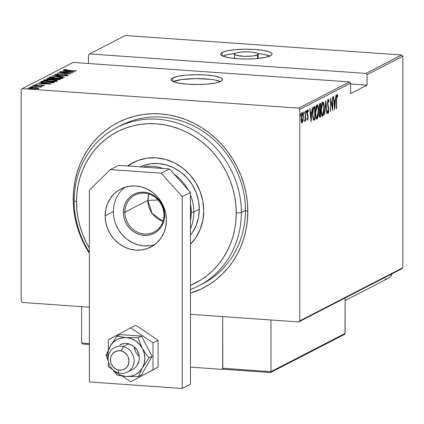 <?xml version="1.0" encoding="UTF-8"?>
<svg xmlns="http://www.w3.org/2000/svg" width="424" height="424" viewBox="0 0 424 424"><rect width="100%" height="100%" fill="white"/><g stroke="black" fill="none" stroke-linecap="round" stroke-linejoin="round"><path stroke-width="0.64" d="M172.748 77.905L172.748 81.307L172.748 77.905L171.471 78.838L171.169 79.797L171.858 80.751L173.511 81.657L179.405 83.21L187.97 84.212L197.886 84.508L207.654 84.063L215.784 82.94L221.042 81.307A25.742 4.908 180 0 1 192.358 84.44A25.742 4.908 180 0 1 171.153 79.606A25.742 4.908 180 0 1 172.748 77.905A25.742 4.908 180 0 1 201.427 74.772A25.742 4.908 180 0 1 222.637 79.606A25.742 4.908 180 0 1 221.042 81.307L222.319 80.375L222.616 79.415L221.932 78.461L220.279 77.555L214.38 76.002L205.82 75L195.899 74.703L186.131 75.149L178.001 76.272L172.748 77.905M222.187 52.406L222.187 55.809L222.187 52.406L220.909 53.334L220.607 54.293L221.296 55.247L222.945 56.159L228.843 57.706L237.403 58.708L247.325 59.01L257.092 58.565L265.223 57.441L270.475 55.809A25.742 4.908 180 0 1 241.797 58.936A25.742 4.908 180 0 1 220.586 54.108A25.742 4.908 180 0 1 222.187 52.406A25.742 4.908 180 0 1 250.865 49.274A25.742 4.908 180 0 1 272.076 54.108A25.742 4.908 180 0 1 270.475 55.809L271.752 54.876L272.054 53.917L271.365 52.963L269.717 52.057L263.818 50.504L255.259 49.502L245.337 49.2L235.569 49.645L227.439 50.774L222.187 52.406M257.474 54.892L257.474 58.533L257.474 54.892A11.883 2.263 180 0 1 244.24 56.339A11.883 2.263 180 0 1 234.451 54.108A11.883 2.263 180 0 1 235.188 53.323A11.883 2.263 180 0 1 248.422 51.876A11.883 2.263 180 0 1 258.211 54.108A11.883 2.263 180 0 1 257.474 54.892L253.308 55.941L244.463 56.344L236.714 55.438L234.461 54.193L235.188 53.323L237.61 52.565L241.362 52.046L248.199 51.871L252.545 52.173L257.124 53.159L258.205 54.018L257.474 54.892M258.205 57.908L257.925 58.491A11.883 2.263 0 0 0 258.211 57.993L258.211 54.108M200.647 284.811A89.109 82.049 -117.3 0 0 245.459 210.474L247.802 211.444A93.068 85.696 62.7 0 1 190.461 293.217L201.654 288.765L209 284.674L215.885 279.819L222.229 274.243L227.985 268.005L233.089 261.168L237.493 253.785L241.155 245.941L244.038 237.7L246.121 229.151L247.378 220.369L247.802 211.444L247.378 202.46L246.121 193.503L244.038 184.657L241.155 176.013L237.493 167.65L233.089 159.647L227.985 152.089L222.229 145.04L215.885 138.569L209 132.744L201.654 127.619L193.911 123.236L185.845 119.648L177.534 116.886L169.059 114.973L160.505 113.929L151.946 113.765L143.471 114.485L135.161 116.075L127.094 118.529L119.351 121.815L112.005 125.907L105.12 130.762L98.776 136.337L93.02 142.575L87.916 149.418L83.512 156.795L79.85 164.644L76.967 172.881L74.884 181.43L73.628 190.212L73.209 199.137L74.189 199.052L73.209 199.137L73.628 208.12L74.884 217.077L76.967 225.923L79.85 234.567L83.512 242.931L89.353 253.208A93.068 85.696 62.7 0 1 73.209 199.137A93.068 85.696 62.7 0 1 160.505 113.929A93.068 85.696 62.7 0 1 247.802 211.444L245.459 210.474A89.109 82.049 62.7 0 1 202.725 283.778L198.607 285.903A89.109 82.049 62.7 0 1 190.461 289.512A89.109 82.049 -117.3 0 0 241.341 212.599L236.253 213.044A85.15 78.403 62.7 0 1 190.461 285.416L200.753 280.041L207.05 275.6L212.859 270.501L218.122 264.793L222.791 258.534L226.819 251.782L230.168 244.606L232.813 237.069L234.716 229.246L235.866 221.211L236.253 213.044L235.866 204.824L234.716 196.63L232.813 188.537L230.168 180.629L226.819 172.976L222.791 165.657L218.122 158.74L212.859 152.29L207.05 146.375L200.753 141.044L194.033 136.353L186.947 132.346L179.569 129.06L171.964 126.532L164.21 124.783L156.382 123.829L148.554 123.681L140.8 124.338L133.2 125.796L125.822 128.037L118.736 131.043L112.01 134.79L105.714 139.231L99.91 144.33L94.647 150.038L89.978 156.297L85.945 163.049L82.595 170.225L79.956 177.762L78.053 185.585L76.903 193.62L76.516 201.787L74.174 200.817A89.109 82.049 -117.3 0 0 89.353 252.148A89.109 82.049 62.7 0 1 74.174 200.817A89.109 82.049 62.7 0 1 116.907 127.513A89.109 82.049 62.7 0 1 241.341 212.599A89.109 82.049 62.7 0 1 198.607 285.903M22.313 88.637L73.124 62.429L349.503 81.912L298.692 108.12L22.313 88.637L298.692 108.12L299.805 109.36L350.616 83.152L350.616 93.651L367.094 85.15L367.094 74.656L402.8 56.238L402.8 267.735L299.805 320.857L299.805 109.36L299.805 320.857L298.692 321.943L401.687 268.821L298.692 321.943L190.461 314.317L298.692 321.943L299.805 320.857L402.8 267.735L401.687 268.821L402.8 267.735L402.8 56.238L367.094 74.656L367.094 85.15L350.616 83.989L367.094 85.15L350.616 93.651L350.616 83.152L349.503 81.912L73.124 62.429L22.313 88.637L21.2 89.724L21.2 301.22L21.2 89.724L22.313 88.637M27.099 88.685L29.267 88.839L27.067 88.717M30.793 86.777L32.982 86.915L30.767 86.809M33.077 85.6L35.266 85.738L33.046 85.632M51.05 84.047L39.284 82.5L42.787 83.136L41.584 83.751L36.755 83.804L51.05 84.047L39.284 82.5L42.787 83.136L41.584 83.751L36.755 83.804L51.05 84.047M43.624 80.062L43.624 80.438L43.624 80.062C43.709 80.693 45.501 81.106 48.993 81.302L57.32 81.011C57.187 80.385 55.374 79.972 51.887 79.776L45.156 79.749L43.741 80.009L43.55 80.385L47.923 81.217L54.696 81.408L57.468 80.793L53.975 79.961L43.455 80.247M49.295 77.136L49.295 77.513L49.295 77.136C49.38 77.767 51.166 78.18 54.659 78.382L62.985 78.09C62.858 77.46 61.045 77.046 57.558 76.85L50.827 76.823L49.412 77.088L49.216 77.465L53.594 78.297L60.362 78.482L62.736 78.191L63.033 77.762L58.623 76.935L49.12 77.322M54.85 74.274L57.563 74.937L65.964 74.804L67.209 75.127L67.209 75.43L67.209 75.127L65.005 75.287L68.513 75.239L66.16 74.672L57.828 74.953L56.18 74.37L58.549 74.03L54.85 74.274L56.477 74.836L65.964 74.804L67.268 75.075L65.005 75.287L65.572 75.461L68.577 75.191L65.105 74.624L57.129 74.741L56.18 74.37L58.549 74.03L54.754 74.375M74.65 71.879L62.879 70.326L66.388 70.962L65.185 71.582L60.356 71.63L74.65 71.879L62.879 70.326L66.388 70.962L65.185 71.582L60.356 71.63L74.65 71.879M63.706 69.706L63.706 69.706C64.029 70.071 65.323 70.294 67.596 70.368L76.622 70.861L65.837 70.077L64.978 69.854L66.748 69.6L65.895 69.451L63.775 69.674L64.379 70.066L76.378 70.988L67.972 70.395L65.02 69.806L66.748 69.6L65.895 69.451L63.616 69.796M59.492 72.075L69.716 72.796L57.585 73.061L70.585 73.972L60.584 73.124L72.743 72.864L59.492 72.075L69.716 72.796L57.585 73.061L70.585 73.972L60.584 73.124L72.743 72.864L59.492 72.075M52.777 75.536L64.485 77.12L55.253 75.732L67.008 75.817L52.714 75.567L64.485 77.12L55.253 75.732L67.008 75.817L52.777 75.536M46.836 78.599L46.836 78.88L46.836 78.599C46.693 78.965 47.62 79.209 49.629 79.325L55.963 79.627L60.6 79.124L47.599 78.207L46.72 78.795L47.917 79.145L57.134 79.686L59.434 79.595L60.6 79.124L47.599 78.207L47.599 78.986L48.087 79.018L47.599 78.986L47.599 78.207L46.698 78.742M41.049 81.588C40.762 82.203 42.389 82.606 45.925 82.786L52.984 82.781L54.935 82.049L41.928 81.132L41.928 81.906L41.367 82.198L41.928 81.906L41.928 81.132L40.778 81.795L41.632 82.261L49.491 82.94L52.984 82.781L54.935 82.049L41.928 81.132L41.049 81.588L41.049 82.097L41.049 81.588L40.757 81.869M44.271 85.595L40.768 85.081L36.819 85.394L35.674 84.943L37.105 84.795L36.395 84.641L34.503 85.033L36.623 85.383L42.13 85.261L43.11 85.505L41.716 85.637L42.358 85.786L44.271 85.595L41.95 85.107L36.337 85.203L35.621 84.996L37.105 84.795L36.395 84.641L34.439 84.911L37.005 85.404L42.522 85.298L43.068 85.526L41.716 85.637L42.358 85.786L44.34 85.516M41.43 87.058L40.423 86.66L40.423 87.09L40.423 86.66L42.066 86.634L32.319 86.088L39.013 86.602L40.858 87.159L41.462 86.941L40.423 86.66L42.066 86.634L32.319 86.088L41.488 86.994M29.007 87.699L29.007 88.001L29.007 87.699C28.98 88.16 30.242 88.468 32.791 88.616L38.844 88.393L37.768 87.795L32.547 87.376L29.092 87.662L29.028 88.012L30.592 88.383L35.531 88.717L38.685 88.457L38.86 88.107L38.086 87.858L38.086 88.584L38.086 87.858L35.007 87.471L28.864 87.853M22.313 302.466L89.353 307.188L22.313 302.466L21.2 301.22L22.313 302.466M401.687 54.993L365.981 73.41L89.602 53.928L125.308 35.51L401.687 54.993L402.8 56.238L401.687 54.993L125.308 35.51L89.602 53.928L365.981 73.41L367.094 74.656L365.981 73.41L401.687 54.993M303.022 120.84L303.303 116.34L302.741 112.917L302.28 112.588L301.793 113.16L301.157 116.637L301.257 120.925L302.079 122.944L302.959 121.195L302.678 120.814L303.022 120.84L303.319 117.162C303.372 114.517 303.001 113.001 302.206 112.614L301.098 118.307L301.395 121.688L302.206 122.907L303.022 120.84M305.598 111.04L304.761 121.582L305.354 119.648L305.598 120.983L305.598 111.04L305.301 117.946L304.549 121.359L304.792 121.571L305.354 119.648L305.598 120.983L305.598 111.04M307.426 110.198L307.564 110.759L308.312 110.812L307.702 109.779L307.077 112.975L307.941 117.39L307.644 118.884L307.252 118.036L307.077 118.98L307.782 119.955L308.163 116.446L307.331 112.53L307.617 111.088L308.142 111.825L308.312 110.812L308.073 110.012L307.617 109.843L307.109 112.037L307.177 114.459L307.935 117.162L307.718 118.805L307.252 118.036L307.077 118.98L307.586 120.119L308.184 117.215L307.326 112.795L307.771 110.987L307.024 110.934M313.484 120.087L314.963 119.817L314.221 119.764L314.221 118.778L314.221 119.764L314.963 119.817L314.963 106.207L313.696 106.986L313.082 108.555L312.711 116.69L313.416 119.997L313.924 120.268L314.963 119.817L314.963 106.207L314.078 106.668C312.991 108.067 312.509 110.526 312.621 114.051L313.484 120.087L313.818 120.268M320.634 103.286L319.447 104.283L318.97 108.003L319.532 111.194L319.399 116.457L319.818 117.225L320.634 116.892L320.634 103.286L319.871 103.679L318.97 108.003L319.532 111.194L319.219 114.252C319.177 116.229 319.468 117.204 320.094 117.172L320.634 116.892L320.634 103.286M325.812 100.615L324.514 114.888L325.78 103.255L326.772 113.727L327.042 113.584L325.749 100.647L324.514 114.888L325.78 103.255L326.772 113.727L327.042 113.584L325.812 100.615M332.527 97.149L332.527 107.85L330.614 98.135L330.614 111.745L330.863 100.891L332.771 110.632L332.771 97.022L332.527 107.85L330.614 98.135L330.614 111.745L330.863 100.891L332.771 110.632L332.527 97.149M336.656 99.576L336.831 96.328L337.154 95.866L337.615 96.794L337.764 95.67L337.011 94.499L336.465 96.72L336.407 108.756L336.407 99.561L336.656 108.629L336.656 99.576L337.054 95.861L337.615 96.794L337.764 95.67L337.075 94.457L336.656 99.576M334.684 109.646L335.914 95.4L335.251 100.106L334.054 100.727L333.656 96.566L333.391 96.704L334.684 109.646L335.914 95.4L335.251 100.106L334.054 100.727L333.656 96.566L333.391 96.704L334.684 109.646M328.24 111.92L327.704 110.452L327.471 111.411L328.208 113.335L328.892 109.805L328.733 107.818L328.287 107.786L328.733 107.818L328.271 106.207L327.773 106.17L328.271 106.207L327.757 104.299L327.461 104.278L327.757 104.299L327.413 102.995L328.213 100.424L327.651 100.382L328.213 100.424L328.833 102.37L329.077 101.553L328.711 101.532L329.077 101.553L328.165 99.057L327.413 102.825L328.642 109.758L328.34 111.83L328.044 111.825L327.704 110.452L327.471 111.411L328.065 113.341L328.658 112.355L328.854 108.767L327.657 103.016L328.144 100.472L328.833 102.37L329.077 101.553L328.309 98.999L327.413 103.122L328.642 109.991L328.24 111.92L327.429 111.883M324.148 108.215L323.38 102.364L322.86 101.84L322.463 102.052L321.657 104.288L321.26 112.042L321.694 114.984L322.484 116.234L323.072 115.731L323.655 113.902L324.148 108.215C324.222 104.617 323.729 102.507 322.664 101.887C321.599 103.642 321.106 106.281 321.191 109.805C321.101 113.457 321.604 115.582 322.685 116.181C323.745 114.395 324.228 111.74 324.148 108.215M318.477 111.141L317.714 105.29L317.189 104.765L316.792 104.972L315.991 107.214L315.589 114.968L316.028 117.904L316.818 119.155L317.406 118.656L317.984 116.828L318.477 111.141C318.556 107.542 318.058 105.433 316.993 104.813C315.928 106.567 315.435 109.207 315.52 112.731C315.435 116.383 315.933 118.508 317.014 119.107C318.074 117.321 318.562 114.666 318.477 111.141M311.084 121.821L312.313 107.574L311.651 112.281L310.453 112.895L310.055 108.74L309.79 108.878L311.084 121.821L312.313 107.574L311.651 112.281L310.453 112.895L310.055 108.74L309.79 108.878L311.084 121.821M306.52 111.523L306.34 110.521L306.086 111.04L306.245 112.789L306.52 111.523L306.038 111.491L306.52 111.523L306.276 110.516L306.027 111.777L306.276 112.784L306.52 111.523M304.241 112.699L304.061 111.698L303.801 112.217L303.966 113.966L304.241 112.699L303.759 112.662L304.241 112.699L303.997 111.692L303.748 112.954L303.997 113.961L304.241 112.699M300.547 114.607L300.362 113.6L300.107 114.125L300.266 115.874L300.547 114.607L300.06 114.57L300.547 114.607L300.298 113.6L300.298 115.869L300.547 114.607M88.489 55.014L88.489 63.51L88.489 55.014L89.602 53.928L88.489 55.014M116.907 127.513L121.026 125.387A89.109 82.049 62.7 0 1 245.459 210.474A89.109 82.049 -117.3 0 0 203.112 131.403A89.109 82.049 -117.3 0 0 118.985 126.479M336.789 94.854L337.022 95.617L337.764 95.67L336.99 95.84L336.741 94.732M333.768 100.705L334.054 100.727L333.768 100.705M334.737 100.371L334.637 101.532L334.737 100.371M333.874 101.776L334.382 101.516L333.874 101.776M334.653 107.039L334.181 102.057L333.895 102.036L335.124 101.564L334.382 101.516L335.124 101.564L334.653 107.039L334.366 107.018L334.653 107.039L334.181 102.057L335.124 101.564L334.653 107.039M332.183 107.829L332.527 107.85L332.183 107.829M328.213 100.424L327.54 100.361M327.991 111.92L327.763 112.821M327.551 111.872L328.118 111.915M327.72 112.927L328.006 111.814M326.761 113.568L327.042 113.584L326.761 113.568M322.68 114.793L322.118 115.99M322.272 116.155L322.685 116.181L322.272 116.155M322.479 102.036L322.95 103.27M322.044 116.065L322.791 114.369M322.897 103.064L322.632 102.301M322.675 114.793L321.864 113.839L321.191 109.668L321.858 105.062L322.675 103.281L321.933 103.228L323.258 103.647L323.841 106.557L323.719 111.533L322.675 114.793C321.79 114.321 321.376 112.62 321.434 109.683L322.675 103.281C323.549 103.742 323.957 105.433 323.899 108.348L322.675 114.793L321.933 114.74M322.261 103.249L321.911 103.239M322.675 103.281L322.097 103.186M319.892 110.076L319.892 111.226L319.892 110.076M319.892 115.837L319.892 116.838L320.634 116.892L319.574 117.003L319.892 115.837M319.67 117.141L320.094 117.172L319.67 117.141M320.385 115.625L319.733 115.752L319.219 114.083L320.221 111.348L319.505 111.3L320.385 111.263L319.643 111.21L320.385 111.263L320.385 115.625L320.051 115.8L319.463 114.098L319.691 112.074L320.385 111.263L320.385 115.625M320.385 109.869L319.102 110.017L319.701 110.06L318.97 107.86L320.025 104.998L319.277 104.945L320.385 104.808L319.643 104.755L320.385 104.808L320.385 109.869L319.701 110.06L319.33 109.26L319.41 105.963L320.385 104.808L320.385 109.869M318.959 110.007L319.479 109.901M320.051 115.8L319.155 115.784M317.009 117.713L316.447 118.916M316.606 119.075L317.014 119.107L316.606 119.075M316.808 104.956L317.279 106.196M316.373 118.99L317.126 117.294M317.226 105.984L316.966 105.226M317.004 117.718L316.198 116.759L315.52 112.588L316.193 107.982L317.004 106.201L316.262 106.154L317.592 106.572L318.17 109.482L317.974 115.01L317.004 117.718C316.119 117.247 315.705 115.54 315.763 112.609L317.004 106.201C317.878 106.668 318.291 108.353 318.228 111.273L317.004 117.718L316.262 117.665M316.262 106.154L316.59 106.175M317.004 106.201L316.426 106.111M314.221 106.594L314.221 107.696L314.221 106.594M313.32 118.768L312.939 118.715M313.018 108.327L313.977 107.68L314.719 107.733L314.719 118.545L312.965 118.683L313.627 118.725L312.626 113.908L313.564 108.671L313.06 108.639L313.564 108.671L314.385 107.903L313.172 108.168M312.976 118.736L313.893 118.831L313.113 117.384L312.87 113.579L313.368 109.18L314.719 107.733L313.977 107.68L314.719 107.733L314.719 118.545L313.627 118.725M310.167 112.879L310.453 112.895L310.167 112.879M311.137 112.546L311.036 113.706L311.137 112.546M310.273 113.95L310.781 113.685L310.273 113.95M311.052 119.213L310.58 114.231L310.294 114.21L311.523 113.738L310.781 113.685L311.523 113.738L311.052 119.213L310.771 119.192L311.052 119.213L310.58 114.231L311.523 113.738L311.052 119.213M307.644 118.884L306.854 118.837M307.103 118.842L307.559 118.874M307.707 110.998L307.236 110.966L307.707 110.998L308.142 111.825L308.312 110.812L307.533 110.971L307.326 109.959M307.098 113.685L307.395 113.706L307.098 113.685M307.188 114.528L307.718 114.565L307.188 114.528M307.58 115.699L308.089 115.731L307.58 115.699M307.326 118.874L307.204 119.478M307.161 119.616L307.331 118.853M302.079 121.709L301.703 122.631M301.904 122.886L302.206 122.907L301.904 122.886M301.978 112.826L302.291 113.802M301.596 122.759L302.137 121.487M302.333 114.03L301.75 112.561M301.877 114.014L301.999 114.305M302.211 113.833L302.821 114.628L303.07 117.602L302.768 120.453L302.211 121.683L301.347 118.169L301.798 114.485L302.211 113.833L303.07 117.278L302.089 121.709L301.104 118.153L302.211 113.833L301.581 113.791L302.333 113.807L301.703 113.802M320.221 109.954L319.701 110.06M302.211 121.683L301.347 121.662M64.978 70.628L65.02 69.806M66.372 71.746L66.388 70.962L66.372 71.746M66.388 71.566L66.658 71.603L66.388 71.566M72.117 71.714L66.648 71.608L67.591 71.121L72.117 71.857L66.648 71.608L67.591 71.121L72.117 71.714M67.268 75.848L67.209 75.127M61.777 78.138L62.376 78.281M50.827 77.603L50.493 77.634M62.837 78.435L61.485 78.08M49.9 77.73L49.544 77.815M61.639 78L54.908 78.255C52.046 78.09 50.62 77.746 50.642 77.226L57.314 76.977C60.16 77.142 61.602 77.481 61.639 78L61.639 78.387L61.639 78L55.804 78.308L50.493 77.401L53.652 76.871L59.016 77.131L61.549 77.65L61.777 78.631M50.493 78.159L50.642 77.226M59.021 79.156L58.682 79.675L58.682 79.33L56.185 79.643L54.685 78.949L59.021 79.156L59.021 79.654L59.021 79.156L56.917 79.537L54.468 79.124L59.021 79.156M54.463 79.924L54.685 78.949M53.519 78.769L53.355 79.293L53.355 78.853L52.682 79.362L49.873 79.341L48.32 78.615L53.519 78.769L53.519 79.272L53.519 78.769L51.362 79.235L48.092 78.8L48.686 78.429L53.519 78.769M56.106 81.064L56.705 81.201M45.156 80.523L44.822 80.56M57.171 81.36L55.82 81.005M44.229 80.655L43.879 80.74M55.973 80.926L49.242 81.175C46.375 81.011 44.955 80.671 44.971 80.152L51.643 79.903C54.489 80.067 55.931 80.406 55.973 80.926L55.973 81.313L55.973 80.926L50.133 81.233L44.827 80.327L47.986 79.797L53.35 80.057L55.878 80.576L56.106 81.556M44.822 81.079L44.971 80.152M43.02 81.35L53.35 82.081L53.35 82.707L53.35 82.081L53.148 82.749L53.148 82.187L51.898 82.892L51.898 82.616L46.174 82.802L42.193 81.97L42.193 82.373L42.204 81.858L43.02 81.35L53.35 82.081L51.288 82.701L46.174 82.659L42.384 82.102L43.02 81.35M42.771 83.92L42.787 83.136L42.771 83.92M42.787 83.74L43.057 83.772L42.787 83.74M48.516 83.888L43.047 83.782L43.99 83.295L48.516 84.032L43.047 83.782L43.99 83.295L48.516 83.888M43.147 86.247L43.11 85.505M35.621 85.775L35.674 84.943M32.961 86.931L32.992 87.673M38.086 88.637L37.768 88.574M30.093 88.24L29.436 88.34M37.678 88.309L33.03 88.632L30.173 87.779L34.752 87.598L37.678 88.309L37.678 88.632L37.678 88.309L33.337 88.51L30.067 87.901L32.229 87.53L35.923 87.704L37.736 88.128L37.778 88.976M48.087 79.601L48.32 78.615M42.193 81.97L42.177 82.701M30.067 88.669L30.173 87.779M350.616 83.152L299.805 109.36L298.692 108.12L349.503 81.912L350.616 83.152M234.451 54.108L234.451 57.993A11.883 2.263 0 0 0 234.737 58.491M269.971 56.053A25.742 4.908 0 0 0 257.925 53.61L263.818 54.394L269.717 55.941M234.737 53.61A25.742 4.908 0 0 0 222.695 56.053L227.439 54.659L234.737 53.61M234.774 58.523L234.599 57.638M220.533 81.551A25.742 4.908 0 0 0 196.895 78.583A25.742 4.908 0 0 0 173.257 81.551L181.779 79.521L195.899 78.588L210.357 79.309L214.38 79.892L220.279 81.44M89.353 248.135A85.15 78.403 62.7 0 1 76.516 201.787L76.903 210.007L78.053 218.201L79.956 226.294L82.595 234.202L85.945 241.855L89.353 248.135M140.074 166.86A43.566 40.11 62.7 0 1 199.307 209.233L198.522 217.523L196.195 225.383L192.417 232.506L190.461 235.188A43.566 40.11 62.7 0 0 199.307 209.233L193.81 212.069L191.266 212.292A41.584 38.287 62.7 0 1 190.461 220.507L191.266 212.292L190.461 203.955A41.584 38.287 62.7 0 1 191.266 212.292L193.81 212.069A43.566 40.11 62.7 0 1 190.461 228.801A43.566 40.11 -117.3 0 0 193.81 212.069L199.307 209.233L198.522 200.833L196.195 192.65L192.417 184.991L187.339 178.149L181.143 172.393L174.078 167.946L166.415 164.973L158.444 163.59L150.472 163.85L142.809 165.742L140.068 166.86M127.651 165.985A50.498 46.492 62.7 0 1 133.237 162.54A50.498 46.492 62.7 0 1 203.748 210.755L202.836 220.358L200.139 229.469L195.766 237.732L190.461 244.245A50.498 46.492 62.7 0 0 203.748 210.755L202.836 201.018L200.139 191.531L195.766 182.654L189.873 174.725L182.696 168.058L174.508 162.896L165.625 159.451L156.382 157.845L147.144 158.147L138.256 160.341L130.067 164.348L127.651 165.985M134.27 162.021A50.498 46.492 -117.3 0 0 128.26 166.028L132.129 163.282M245.459 210.474L241.341 212.599L245.459 210.474M241.341 212.599A89.109 82.049 -117.3 0 0 157.755 119.234A89.109 82.049 -117.3 0 0 74.174 200.817L76.516 201.787A85.15 78.403 62.7 0 1 156.382 123.829A85.15 78.403 62.7 0 1 236.253 213.044L241.341 212.599M163.94 214.952A20.792 19.144 -117.3 0 0 144.436 193.169A20.792 19.144 -117.3 0 0 124.932 212.201L123.405 212.339A21.979 20.241 62.7 0 1 144.022 192.215A21.979 20.241 62.7 0 1 164.639 215.244L163.94 214.952A20.792 19.144 62.7 0 1 153.965 232.055A20.792 19.144 62.7 0 1 124.932 212.201A20.792 19.144 62.7 0 1 134.906 195.098A20.792 19.144 62.7 0 1 163.94 214.952L164.639 215.244L164.247 219.425L163.07 223.39L161.168 226.988L158.603 230.073L155.476 232.538L151.914 234.281L148.045 235.235L144.022 235.368L139.999 234.668L136.136 233.168L132.569 230.926L129.447 228.022L126.882 224.572L124.974 220.703L123.803 216.574L123.405 212.339L123.803 208.157L124.974 204.193L126.882 200.594L129.447 197.505L132.569 195.04L136.136 193.302L139.999 192.342L144.022 192.215L148.045 192.909L151.914 194.409L155.476 196.657L158.603 199.561L161.168 203.011L163.07 206.875L164.247 211.009L164.639 215.244A21.979 20.241 62.7 0 1 144.022 235.368A21.979 20.241 62.7 0 1 123.405 212.339L124.932 212.201L147.865 200.372L124.932 212.201A20.792 19.144 -117.3 0 0 144.436 233.99A20.792 19.144 -117.3 0 0 163.94 214.952M148.861 194.012A20.792 19.144 -117.3 0 0 147.865 200.372L148.861 194.012M158.126 200.006L147.865 200.372L158.126 200.006M142.782 167.051A43.566 40.11 62.7 0 1 163.118 168.482A43.566 40.11 -117.3 0 0 142.782 167.051M173.967 173.994A43.566 40.11 62.7 0 1 187.996 189.661A43.566 40.11 -117.3 0 0 173.967 173.994M190.461 194.86A43.566 40.11 62.7 0 1 193.81 212.069A43.566 40.11 -117.3 0 0 190.461 194.86M162.943 221.317L152.094 213.362L147.865 200.372A20.792 19.144 -117.3 0 0 162.943 221.317M223.268 369.108L222.685 369.405L190.461 367.136L222.685 369.405L222.685 316.59L222.685 369.405L223.268 369.108M118.884 373.003L118.142 369.924A9.9 9.116 62.7 0 1 110.563 358.163A9.9 9.116 62.7 0 1 121.296 350.987L123.299 346.493A13.86 12.762 -117.3 0 0 108.279 356.536A13.86 12.762 -117.3 0 0 118.884 373.003A13.86 12.762 62.7 0 1 108.279 361.147A13.86 12.762 62.7 0 1 114.734 347.431A13.86 12.762 62.7 0 1 123.299 346.493L128.52 343.8L123.299 346.493A13.86 12.762 62.7 0 1 133.905 358.349A13.86 12.762 62.7 0 1 127.444 372.065A13.86 12.762 62.7 0 1 118.884 373.003A13.86 12.762 -117.3 0 0 133.905 362.96A13.86 12.762 -117.3 0 0 123.299 346.493L121.296 350.987L119.478 350.722L115.943 351.311L112.985 353.287L111.051 356.356L110.563 358.163L110.659 361.958L111.231 363.808L113.319 367.051L116.383 369.293L118.142 369.924L121.762 370.083L123.49 369.606L126.453 367.624L128.387 364.555L129.002 360.861L128.202 357.103L127.306 355.386L124.677 352.588L121.296 350.987A9.9 9.116 62.7 0 1 128.87 362.753A9.9 9.116 62.7 0 1 118.142 369.924L118.884 373.003M89.353 343.546L81.615 343L81.615 306.642L81.615 343L82.558 343.996L89.353 344.468L82.558 343.996L81.615 343L89.353 343.546M270.772 372.383L270.978 371.647L345.131 333.397L345.014 333.852L345.131 297.993L345.131 333.397L270.978 371.647L270.978 319.993L270.978 371.647L222.685 368.239L222.685 316.59L222.801 368.679L223.628 369.235L270.274 372.521L223.628 369.235L222.685 368.239L270.978 371.647L270.772 372.383L270.274 372.521M344.686 334.26L344.193 334.557L344.686 334.26M345.131 300.568L388.495 278.202A7.526 6.927 -117.3 0 0 391.871 273.883M391.967 273.443L390.912 276.035L390.038 277.089L387.748 278.531M386.423 278.854L385.045 278.902M105.136 215.88A32.675 30.083 62.7 0 1 120.808 189.003A32.675 30.083 62.7 0 1 166.431 220.199L165.842 226.416L164.099 232.31L161.268 237.657L157.452 242.247L152.81 245.909L147.515 248.501L141.764 249.922L135.786 250.112L129.808 249.079L124.057 246.848L118.757 243.508L114.114 239.194L110.304 234.064L107.468 228.319L105.724 222.181L105.136 215.88L105.724 209.663L107.468 203.769L110.304 198.427L114.114 193.832L118.757 190.169L124.057 187.583L129.808 186.163L135.786 185.966L141.764 187.005L147.515 189.237L152.81 192.57L157.452 196.89L161.268 202.015L164.099 207.76L165.842 213.903L166.431 220.199A32.675 30.083 62.7 0 1 150.764 247.081A32.675 30.083 62.7 0 1 105.136 215.88L113.378 211.629L105.136 215.88M125.107 187.222A32.675 30.083 -117.3 0 0 113.378 211.629A32.675 30.083 -117.3 0 0 154.702 244.606M182.219 388.49L182.219 196.667L161.194 173.178L110.378 169.595L89.353 190.116L89.353 381.945L182.219 388.49L182.219 196.667L190.461 192.417L169.43 168.927L118.614 165.344L169.43 168.927L161.194 173.178L110.378 169.595L118.614 165.344L110.378 169.595L89.353 190.116L89.353 381.945L182.219 388.49L190.461 384.239L190.461 192.417L190.461 384.239L182.219 388.49M150.001 245.671L144.022 245.867L138.044 244.828L132.299 242.597L126.999 239.258L122.356 234.944L118.54 229.813L115.71 224.068M161.194 173.178L169.43 168.927L190.461 192.417L182.219 196.667L161.194 173.178M134.254 346.848A13.86 12.762 -117.3 0 0 139.236 356.499M107.786 360.177L106.127 354.893L107.786 360.177M107.733 355.747L106.127 354.893L107.733 355.747L108.115 359.679A19.801 18.232 62.7 0 1 107.733 355.747A19.801 18.232 62.7 0 1 110.224 346.201L106.127 354.893L110.224 346.201L108.369 350.759L107.733 355.747M119.955 344.739A13.86 12.762 62.7 0 1 139.311 357.973L139.061 360.612L137.122 365.377L135.505 367.327L133.534 368.88M119.981 334.594L116.849 336.211L110.224 346.201A19.801 18.232 62.7 0 1 126.31 337.615L116.849 336.211L119.981 334.594L141.425 336.105L152.152 356.303L141.425 374.986L138.298 376.597L141.425 374.986L152.152 356.303L149.02 357.914L152.152 356.303L141.425 336.105L138.298 337.721L141.425 336.105L119.981 334.594M112.323 369.177L116.849 375.086L126.31 376.496L138.298 376.597L142.395 367.91L149.02 357.914L145.559 353.563L142.395 348.47L139.962 343.021L138.298 337.721L123.882 337.615L119.202 338.596L117.024 339.566L113.176 342.385L110.224 346.201L116.849 336.211L126.31 337.615A19.801 18.232 62.7 0 1 142.395 348.47L139.443 344.235L135.595 340.875L131.117 338.617L126.31 337.615L138.298 337.721L139.962 343.021L142.395 348.47A19.801 18.232 62.7 0 1 142.395 367.91L144.25 363.352L144.881 358.365L144.25 353.287L142.395 348.47L145.559 353.563L149.02 357.914L142.395 367.91A19.801 18.232 62.7 0 1 126.31 376.496L131.117 376.173L135.595 374.546L139.443 371.726L142.395 367.91L138.298 376.597L126.31 376.496A19.801 18.232 62.7 0 1 113.621 370.359L117.024 373.237L119.202 374.514L121.503 375.494L126.31 376.496L116.849 375.086L112.323 369.177M119.902 344.765L123.771 343.53L126.31 343.451L131.286 344.834L133.534 346.254L137.122 350.261L139.061 355.301L139.311 357.973A13.86 12.762 62.7 0 1 132.664 369.378L127.444 372.065M108.417 339.751L108.417 349.583L108.417 339.751L135.786 325.235L158.073 340.271L158.073 367.211L130.703 381.727L158.073 367.211L152.99 369.829L158.073 367.211L158.073 340.271L152.99 342.894L158.073 340.271L135.786 325.235L108.417 339.751M108.417 361.884L108.417 366.686L112.498 369.442L108.417 366.686L108.417 361.884M122.366 376.099L130.703 381.727L152.99 369.829L152.99 342.894L130.703 327.853L152.99 342.894L152.99 369.829L130.703 381.727L122.366 376.099M337.112 95.85L336.37 95.797M319.791 110.081L319.044 110.033M89.353 344.495L82.834 344.034M270.618 372.516L344.352 334.483M223.904 369.278L270.417 372.553"/></g></svg>
